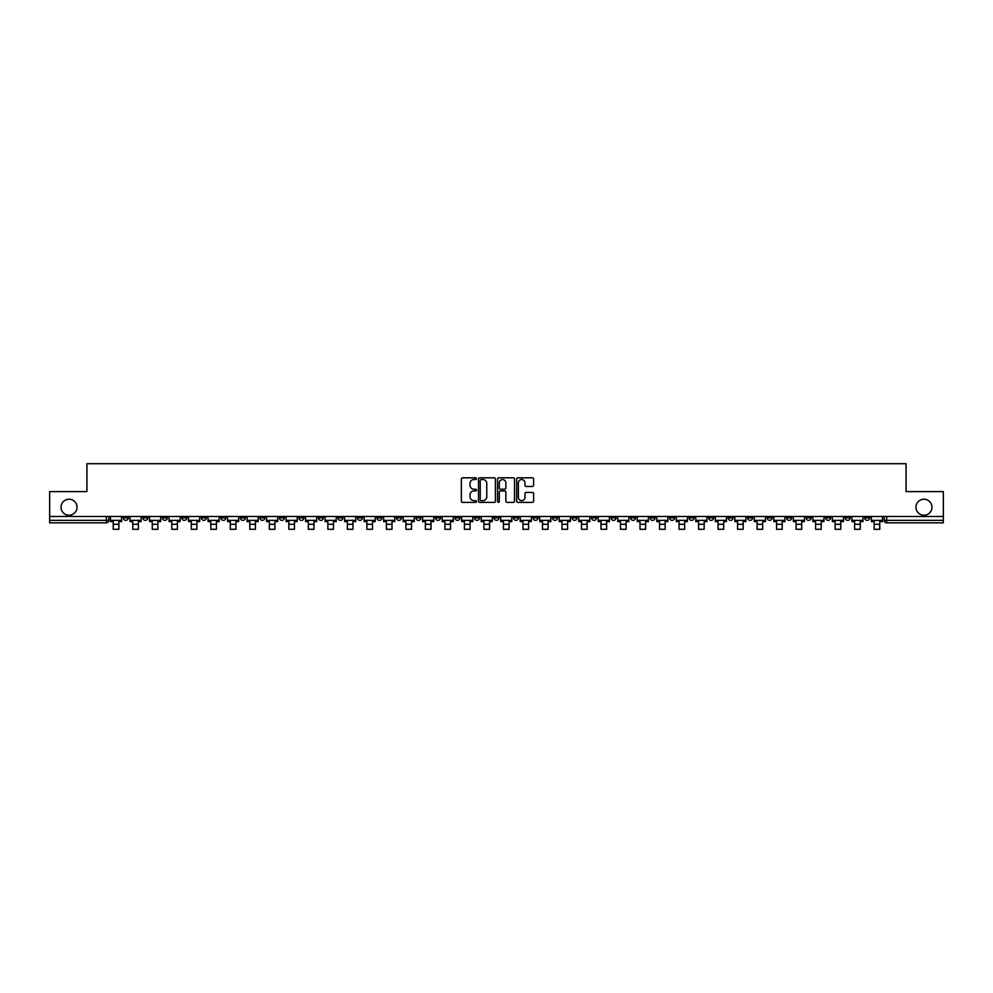 <?xml version="1.0" encoding="UTF-8"?>
<svg xmlns="http://www.w3.org/2000/svg" width="993" height="993" viewBox="0 0 993 993"><rect width="100%" height="100%" fill="white"/><g stroke="black" fill="none" stroke-linecap="round" stroke-linejoin="round"><path stroke-width="1.49" d="M476.491 478.676A0.856 0.856 0 0 0 475.635 477.819L462.589 477.819A1.229 1.229 0 0 0 461.36 479.048L461.36 501.142A1.229 1.229 0 0 0 462.589 502.371L475.635 502.371A0.856 0.856 0 0 0 476.491 501.502A0.856 0.856 0 0 0 475.635 500.646L473.946 500.646A3.922 3.922 0 0 1 470.012 496.723L470.012 494.874A3.922 3.922 0 0 1 473.946 490.952L475.635 490.952A0.856 0.856 0 0 0 476.491 490.095A0.856 0.856 0 0 0 475.635 489.226L473.946 489.226A3.922 3.922 0 0 1 470.012 485.304L470.012 483.467A3.922 3.922 0 0 1 473.946 479.532L475.635 479.532A0.856 0.856 0 0 0 476.491 478.676M915.956 507.224A8.006 8.006 0 0 0 923.962 515.23A8.006 8.006 0 0 0 931.968 507.224A8.006 8.006 0 0 0 923.962 499.218A8.006 8.006 0 0 0 915.956 507.224M61.032 507.224A8.006 8.006 0 0 0 69.038 515.23A8.006 8.006 0 0 0 77.044 507.224A8.006 8.006 0 0 0 69.038 499.218A8.006 8.006 0 0 0 61.032 507.224M767.142 516.484L767.142 517.849L772.144 517.849A2.507 2.507 0 0 1 769.637 520.357A2.507 2.507 0 0 1 767.142 517.849L767.142 516.484M650.08 516.484L650.08 517.849L655.082 517.849A2.507 2.507 0 0 1 652.575 520.357A2.507 2.507 0 0 1 650.08 517.849L650.08 516.484M630.567 516.484L630.567 517.849L635.57 517.849A2.507 2.507 0 0 1 633.075 520.357A2.507 2.507 0 0 1 630.567 517.849L630.567 516.484M513.505 516.484L513.505 517.849L518.507 517.849A2.507 2.507 0 0 1 516.012 520.357A2.507 2.507 0 0 1 513.505 517.849L513.505 516.484M493.993 516.484L493.993 517.849L499.007 517.849A2.507 2.507 0 0 1 496.5 520.357A2.507 2.507 0 0 1 493.993 517.849L493.993 516.484M474.493 516.484L474.493 517.849L479.495 517.849A2.507 2.507 0 0 1 476.988 520.357A2.507 2.507 0 0 1 474.493 517.849L474.493 516.484M435.468 516.484L435.468 517.849L440.47 517.849A2.507 2.507 0 0 1 437.975 520.357A2.507 2.507 0 0 1 435.468 517.849L435.468 516.484M396.455 517.849L396.455 516.484L396.455 517.849A2.507 2.507 0 0 0 398.95 520.357A2.507 2.507 0 0 1 396.455 517.849L401.457 517.849A2.507 2.507 0 0 1 398.95 520.357A2.507 2.507 0 0 0 401.457 517.849L401.457 516.484L401.457 517.849M376.943 517.849L376.943 516.484L376.943 517.849A2.507 2.507 0 0 0 379.438 520.357A2.507 2.507 0 0 1 376.943 517.849L381.945 517.849A2.507 2.507 0 0 1 379.438 520.357M357.43 517.849L357.43 516.484L357.43 517.849A2.507 2.507 0 0 0 359.925 520.357A2.507 2.507 0 0 1 357.43 517.849L362.433 517.849A2.507 2.507 0 0 1 359.925 520.357A2.507 2.507 0 0 0 362.433 517.849L362.433 516.484L362.433 517.849M337.918 516.484L337.918 517.849L342.92 517.849A2.507 2.507 0 0 1 340.425 520.357A2.507 2.507 0 0 1 337.918 517.849L337.918 516.484M318.405 516.484L318.405 517.849L323.408 517.849A2.507 2.507 0 0 1 320.913 520.357A2.507 2.507 0 0 1 318.405 517.849L318.405 516.484M298.905 516.484L298.905 517.849L303.908 517.849A2.507 2.507 0 0 1 301.4 520.357A2.507 2.507 0 0 1 298.905 517.849L298.905 516.484M279.393 517.849L279.393 516.484L279.393 517.849A2.507 2.507 0 0 0 281.888 520.357A2.507 2.507 0 0 1 279.393 517.849L284.395 517.849A2.507 2.507 0 0 1 281.888 520.357M240.368 517.849L240.368 516.484L240.368 517.849A2.507 2.507 0 0 0 242.875 520.357A2.507 2.507 0 0 1 240.368 517.849L245.37 517.849A2.507 2.507 0 0 1 242.875 520.357A2.507 2.507 0 0 0 245.37 517.849L245.37 516.484L245.37 517.849M220.856 517.849L220.856 516.484L220.856 517.849A2.507 2.507 0 0 0 223.363 520.357A2.507 2.507 0 0 1 220.856 517.849L225.858 517.849A2.507 2.507 0 0 1 223.363 520.357A2.507 2.507 0 0 0 225.858 517.849L225.858 516.484L225.858 517.849M201.356 517.849L201.356 516.484L201.356 517.849A2.507 2.507 0 0 0 203.85 520.357A2.507 2.507 0 0 1 201.356 517.849L206.358 517.849A2.507 2.507 0 0 1 203.85 520.357A2.507 2.507 0 0 0 206.358 517.849L206.358 516.484L206.358 517.849M181.843 517.849L181.843 516.484L181.843 517.849A2.507 2.507 0 0 0 184.338 520.357A2.507 2.507 0 0 1 181.843 517.849L186.845 517.849A2.507 2.507 0 0 1 184.338 520.357M162.331 517.849L162.331 516.484L162.331 517.849A2.507 2.507 0 0 0 164.838 520.357A2.507 2.507 0 0 1 162.331 517.849L167.333 517.849A2.507 2.507 0 0 1 164.838 520.357A2.507 2.507 0 0 0 167.333 517.849L167.333 516.484L167.333 517.849M142.818 517.849L142.818 516.484L142.818 517.849A2.507 2.507 0 0 0 145.326 520.357A2.507 2.507 0 0 1 142.818 517.849L147.82 517.849A2.507 2.507 0 0 1 145.326 520.357A2.507 2.507 0 0 0 147.82 517.849L147.82 516.484L147.82 517.849M532.372 486.471A1.229 1.229 0 0 0 533.601 485.242L533.601 479.048A1.229 1.229 0 0 0 532.372 477.819L517.887 477.819A1.229 1.229 0 0 0 516.658 479.048L516.658 501.142A1.229 1.229 0 0 0 517.887 502.371L532.372 502.371A1.229 1.229 0 0 0 533.601 501.142L533.601 493.645A1.229 1.229 0 0 0 532.372 492.429L526.178 492.429A1.229 1.229 0 0 0 524.949 493.645L524.949 497.369A3.289 3.289 0 0 1 521.66 500.646A3.289 3.289 0 0 1 518.383 497.369L518.383 482.821A3.289 3.289 0 0 1 521.66 479.532A3.289 3.289 0 0 1 524.949 482.821L524.949 485.242A1.229 1.229 0 0 0 526.178 486.471L532.372 486.471M49.65 516.484L49.65 491.597L86.925 491.597L86.925 463.706L906.075 463.706L906.075 491.597L943.35 491.597L943.35 516.484L49.65 516.484L49.65 520.357L108.808 520.357L108.808 516.484L108.808 520.357A2.507 2.507 0 0 1 106.301 522.852L49.65 522.852L49.65 520.357M495.42 479.048A1.229 1.229 0 0 0 494.204 477.819L479.718 477.819A1.229 1.229 0 0 0 478.489 479.048L478.489 501.142A1.229 1.229 0 0 0 479.718 502.371L494.204 502.371A1.229 1.229 0 0 0 495.42 501.142L495.42 479.048M498.796 477.819L513.282 477.819A1.229 1.229 0 0 1 514.511 479.048L514.511 501.142A1.229 1.229 0 0 1 513.282 502.371L507.088 502.371A1.229 1.229 0 0 1 505.859 501.142L505.859 492.18A1.229 1.229 0 0 0 504.63 490.952L500.522 490.952A1.229 1.229 0 0 0 499.293 492.18L499.293 501.502A0.856 0.856 0 0 1 498.436 502.371A0.856 0.856 0 0 1 497.58 501.502L497.58 479.048A1.229 1.229 0 0 1 498.796 477.819M884.192 516.484L884.192 520.357L943.35 520.357L943.35 522.852L886.699 522.852A2.507 2.507 0 0 1 884.192 520.357A2.507 2.507 0 0 0 886.699 522.852L886.699 516.484M943.35 516.484L943.35 520.357M869.682 517.849L869.682 516.484L869.682 517.849A2.507 2.507 0 0 1 867.187 520.357A2.507 2.507 0 0 1 864.68 517.849L869.682 517.849A2.507 2.507 0 0 1 867.187 520.357M864.68 516.484L864.68 517.849M850.182 516.484L850.182 517.849A2.507 2.507 0 0 1 847.674 520.357A2.507 2.507 0 0 1 845.18 517.849A2.507 2.507 0 0 0 847.674 520.357M845.18 516.484L845.18 517.849L850.182 517.849M830.669 516.484L830.669 517.849A2.507 2.507 0 0 1 828.162 520.357A2.507 2.507 0 0 1 825.667 517.849L830.669 517.849A2.507 2.507 0 0 1 828.162 520.357M825.667 516.484L825.667 517.849M811.157 516.484L811.157 517.849A2.507 2.507 0 0 1 808.662 520.357A2.507 2.507 0 0 1 806.155 517.849A2.507 2.507 0 0 0 808.662 520.357M806.155 516.484L806.155 517.849L811.157 517.849M791.644 516.484L791.644 517.849A2.507 2.507 0 0 1 789.15 520.357A2.507 2.507 0 0 1 786.642 517.849L791.644 517.849M786.642 516.484L786.642 517.849M772.144 516.484L772.144 517.849A2.507 2.507 0 0 1 769.637 520.357M752.632 516.484L752.632 517.849A2.507 2.507 0 0 1 750.125 520.357A2.507 2.507 0 0 1 747.63 517.849L752.632 517.849M747.63 516.484L747.63 517.849M733.119 516.484L733.119 517.849A2.507 2.507 0 0 1 730.612 520.357A2.507 2.507 0 0 1 728.117 517.849L733.119 517.849M728.117 516.484L728.117 517.849M713.607 516.484L713.607 517.849A2.507 2.507 0 0 1 711.112 520.357A2.507 2.507 0 0 1 708.605 517.849A2.507 2.507 0 0 0 711.112 520.357M708.605 516.484L708.605 517.849L713.607 517.849M694.095 516.484L694.095 517.849A2.507 2.507 0 0 1 691.6 520.357A2.507 2.507 0 0 1 689.092 517.849L694.095 517.849M689.092 516.484L689.092 517.849M674.595 516.484L674.595 517.849A2.507 2.507 0 0 1 672.087 520.357A2.507 2.507 0 0 1 669.592 517.849L674.595 517.849M669.592 516.484L669.592 517.849M655.082 516.484L655.082 517.849M635.57 516.484L635.57 517.849L635.57 516.484M616.057 516.484L616.057 517.849A2.507 2.507 0 0 1 613.562 520.357A2.507 2.507 0 0 1 611.055 517.849L616.057 517.849M611.055 516.484L611.055 517.849M596.545 516.484L596.545 517.849A2.507 2.507 0 0 1 594.05 520.357A2.507 2.507 0 0 1 591.543 517.849L596.545 517.849M591.543 516.484L591.543 517.849M577.045 516.484L577.045 517.849A2.507 2.507 0 0 1 574.537 520.357A2.507 2.507 0 0 1 572.042 517.849L577.045 517.849M572.042 516.484L572.042 517.849M557.532 516.484L557.532 517.849A2.507 2.507 0 0 1 555.025 520.357A2.507 2.507 0 0 1 552.53 517.849L557.532 517.849M552.53 516.484L552.53 517.849M538.02 516.484L538.02 517.849A2.507 2.507 0 0 1 535.525 520.357A2.507 2.507 0 0 1 533.018 517.849L538.02 517.849M533.018 516.484L533.018 517.849M518.507 516.484L518.507 517.849A2.507 2.507 0 0 1 516.012 520.357M499.007 516.484L499.007 517.849M479.495 517.849L479.495 516.484L479.495 517.849A2.507 2.507 0 0 1 476.988 520.357M459.982 516.484L459.982 517.849A2.507 2.507 0 0 1 457.475 520.357A2.507 2.507 0 0 1 454.98 517.849A2.507 2.507 0 0 0 457.475 520.357A2.507 2.507 0 0 0 459.982 517.849L454.98 517.849L454.98 516.484M440.47 517.849L440.47 516.484L440.47 517.849A2.507 2.507 0 0 1 437.975 520.357M420.958 516.484L420.958 517.849A2.507 2.507 0 0 1 418.463 520.357A2.507 2.507 0 0 1 415.955 517.849A2.507 2.507 0 0 0 418.463 520.357M415.955 516.484L415.955 517.849L420.958 517.849M381.945 516.484L381.945 517.849L381.945 516.484M342.92 517.849L342.92 516.484L342.92 517.849A2.507 2.507 0 0 1 340.425 520.357M323.408 517.849L323.408 516.484L323.408 517.849A2.507 2.507 0 0 1 320.913 520.357M303.908 517.849L303.908 516.484L303.908 517.849A2.507 2.507 0 0 1 301.4 520.357M284.395 516.484L284.395 517.849L284.395 516.484M264.883 517.849L264.883 516.484L264.883 517.849A2.507 2.507 0 0 1 262.388 520.357A2.507 2.507 0 0 1 259.881 517.849L264.883 517.849A2.507 2.507 0 0 1 262.388 520.357M259.881 516.484L259.881 517.849M186.845 516.484L186.845 517.849L186.845 516.484M128.32 516.484L128.32 517.849A2.507 2.507 0 0 1 125.813 520.357A2.507 2.507 0 0 1 123.318 517.849A2.507 2.507 0 0 0 125.813 520.357A2.507 2.507 0 0 0 128.32 517.849L128.32 516.484M123.318 516.484L123.318 517.849L128.32 517.849M106.301 516.484L106.301 522.852A2.507 2.507 0 0 0 108.808 520.357M481.059 479.532A0.856 0.856 0 0 0 480.202 480.389L480.202 499.789A0.856 0.856 0 0 0 481.059 500.646L482.846 500.646A3.922 3.922 0 0 0 486.769 496.723L486.769 483.467A3.922 3.922 0 0 0 482.846 479.532L481.059 479.532M505.859 482.883A3.289 3.289 0 0 0 502.582 479.594A3.289 3.289 0 0 0 499.293 482.883L499.293 487.997A1.229 1.229 0 0 0 500.522 489.226L504.63 489.226A1.229 1.229 0 0 0 505.859 487.997L505.859 482.883M110.496 520.357L121.618 520.357L121.618 521.61L118.875 521.61L118.875 529.294L113.239 529.294L113.239 521.61L110.496 521.61L110.496 516.484M121.618 520.357L121.618 516.484M130.009 520.357L141.13 520.357L141.13 521.61L138.387 521.61L138.387 529.294L132.752 529.294L132.752 521.61L130.009 521.61L130.009 516.484M141.13 520.357L141.13 516.484M149.509 520.357L160.643 520.357L160.643 521.61L157.887 521.61L157.887 529.294L152.264 529.294L152.264 521.61L149.509 521.61L149.509 516.484M160.643 520.357L160.643 516.484M169.021 520.357L180.155 520.357L180.155 521.61L177.399 521.61L177.399 529.294L171.777 529.294L171.777 521.61L169.021 521.61L169.021 516.484M180.155 520.357L180.155 516.484M188.533 520.357L199.667 520.357L199.667 521.61L196.912 521.61L196.912 529.294L191.289 529.294L191.289 521.61L188.533 521.61L188.533 516.484M199.667 520.357L199.667 516.484M208.046 520.357L219.168 520.357L219.168 521.61L216.424 521.61L216.424 529.294L210.789 529.294L210.789 521.61L208.046 521.61L208.046 516.484M219.168 520.357L219.168 516.484M227.546 520.357L238.68 520.357L238.68 521.61L235.937 521.61L235.937 529.294L230.302 529.294L230.302 521.61L227.546 521.61L227.546 516.484M238.68 520.357L238.68 516.484M247.058 520.357L258.192 520.357L258.192 521.61L255.437 521.61L255.437 529.294L249.814 529.294L249.814 521.61L247.058 521.61L247.058 516.484M258.192 520.357L258.192 516.484M266.571 520.357L277.705 520.357L277.705 521.61L274.949 521.61L274.949 529.294L269.326 529.294L269.326 521.61L266.571 521.61L266.571 516.484M277.705 520.357L277.705 516.484M286.083 520.357L297.217 520.357L297.217 521.61L294.462 521.61L294.462 529.294L288.839 529.294L288.839 521.61L286.083 521.61L286.083 516.484M297.217 520.357L297.217 516.484M305.596 520.357L316.717 520.357L316.717 521.61L313.974 521.61L313.974 529.294L308.339 529.294L308.339 521.61L305.596 521.61L305.596 516.484M316.717 520.357L316.717 516.484M325.096 520.357L336.23 520.357L336.23 521.61L333.474 521.61L333.474 529.294L327.851 529.294L327.851 521.61L325.096 521.61L325.096 516.484M336.23 520.357L336.23 516.484M344.608 520.357L355.742 520.357L355.742 521.61L352.987 521.61L352.987 529.294L347.364 529.294L347.364 521.61L344.608 521.61L344.608 516.484M355.742 520.357L355.742 516.484M364.121 520.357L375.255 520.357L375.255 521.61L372.499 521.61L372.499 529.294L366.876 529.294L366.876 521.61L364.121 521.61L364.121 516.484M375.255 520.357L375.255 516.484M383.633 520.357L394.767 520.357L394.767 521.61L392.012 521.61L392.012 529.294L386.376 529.294L386.376 521.61L383.633 521.61L383.633 516.484M394.767 520.357L394.767 516.484M403.146 520.357L414.267 520.357L414.267 521.61L411.524 521.61L411.524 529.294L405.889 529.294L405.889 521.61L403.146 521.61L403.146 516.484M414.267 520.357L414.267 516.484M422.646 520.357L433.78 520.357L433.78 521.61L431.024 521.61L431.024 529.294L425.401 529.294L425.401 521.61L422.646 521.61L422.646 516.484M433.78 520.357L433.78 516.484M442.158 520.357L453.292 520.357L453.292 521.61L450.537 521.61L450.537 529.294L444.914 529.294L444.914 521.61L442.158 521.61L442.158 516.484M453.292 520.357L453.292 516.484M461.671 520.357L472.805 520.357L472.805 521.61L470.049 521.61L470.049 529.294L464.426 529.294L464.426 521.61L461.671 521.61L461.671 516.484M472.805 520.357L472.805 516.484M481.183 520.357L492.305 520.357L492.305 521.61L489.561 521.61L489.561 529.294L483.926 529.294L483.926 521.61L481.183 521.61L481.183 516.484M492.305 520.357L492.305 516.484M500.695 520.357L511.817 520.357L511.817 521.61L509.074 521.61L509.074 529.294L503.439 529.294L503.439 521.61L500.695 521.61L500.695 516.484M511.817 520.357L511.817 516.484M520.195 520.357L531.329 520.357L531.329 521.61L528.574 521.61L528.574 529.294L522.951 529.294L522.951 521.61L520.195 521.61L520.195 516.484M531.329 520.357L531.329 516.484M539.708 520.357L550.842 520.357L550.842 521.61L548.086 521.61L548.086 529.294L542.463 529.294L542.463 521.61L539.708 521.61L539.708 516.484M550.842 520.357L550.842 516.484M559.22 520.357L570.354 520.357L570.354 521.61L567.599 521.61L567.599 529.294L561.976 529.294L561.976 521.61L559.22 521.61L559.22 516.484M570.354 520.357L570.354 516.484M578.733 520.357L589.854 520.357L589.854 521.61L587.111 521.61L587.111 529.294L581.476 529.294L581.476 521.61L578.733 521.61L578.733 516.484M589.854 520.357L589.854 516.484M598.233 520.357L609.367 520.357L609.367 521.61L606.624 521.61L606.624 529.294L600.988 529.294L600.988 521.61L598.233 521.61L598.233 516.484M609.367 520.357L609.367 516.484M617.745 520.357L628.879 520.357L628.879 521.61L626.124 521.61L626.124 529.294L620.501 529.294L620.501 521.61L617.745 521.61L617.745 516.484M628.879 520.357L628.879 516.484M637.258 520.357L648.392 520.357L648.392 521.61L645.636 521.61L645.636 529.294L640.013 529.294L640.013 521.61L637.258 521.61L637.258 516.484M648.392 520.357L648.392 516.484M656.77 520.357L667.904 520.357L667.904 521.61L665.149 521.61L665.149 529.294L659.526 529.294L659.526 521.61L656.77 521.61L656.77 516.484M667.904 520.357L667.904 516.484M676.283 520.357L687.404 520.357L687.404 521.61L684.661 521.61L684.661 529.294L679.026 529.294L679.026 521.61L676.283 521.61L676.283 516.484M687.404 520.357L687.404 516.484M695.783 520.357L706.917 520.357L706.917 521.61L704.161 521.61L704.161 529.294L698.538 529.294L698.538 521.61L695.783 521.61L695.783 516.484M706.917 520.357L706.917 516.484M715.295 520.357L726.429 520.357L726.429 521.61L723.674 521.61L723.674 529.294L718.051 529.294L718.051 521.61L715.295 521.61L715.295 516.484M726.429 520.357L726.429 516.484M734.808 520.357L745.942 520.357L745.942 521.61L743.186 521.61L743.186 529.294L737.563 529.294L737.563 521.61L734.808 521.61L734.808 516.484M745.942 520.357L745.942 516.484M754.32 520.357L765.454 520.357L765.454 521.61L762.698 521.61L762.698 529.294L757.063 529.294L757.063 521.61L754.32 521.61L754.32 516.484M765.454 520.357L765.454 516.484M773.832 520.357L784.954 520.357L784.954 521.61L782.211 521.61L782.211 529.294L776.576 529.294L776.576 521.61L773.832 521.61L773.832 516.484M784.954 520.357L784.954 516.484M793.333 520.357L804.467 520.357L804.467 521.61L801.711 521.61L801.711 529.294L796.088 529.294L796.088 521.61L793.333 521.61L793.333 516.484M804.467 520.357L804.467 516.484M812.845 520.357L823.979 520.357L823.979 521.61L821.223 521.61L821.223 529.294L815.601 529.294L815.601 521.61L812.845 521.61L812.845 516.484M823.979 520.357L823.979 516.484M832.357 520.357L843.491 520.357L843.491 521.61L840.736 521.61L840.736 529.294L835.113 529.294L835.113 521.61L832.357 521.61L832.357 516.484M843.491 520.357L843.491 516.484M851.87 520.357L862.991 520.357L862.991 521.61L860.248 521.61L860.248 529.294L854.613 529.294L854.613 521.61L851.87 521.61L851.87 516.484M862.991 520.357L862.991 516.484M871.382 520.357L882.504 520.357L882.504 521.61L879.761 521.61L879.761 529.294L874.125 529.294L874.125 521.61L871.382 521.61L871.382 516.484M882.504 520.357L882.504 516.484M113.239 524.292L118.875 524.292M132.752 524.292L138.387 524.292M152.264 524.292L157.887 524.292M171.777 524.292L177.399 524.292M191.289 524.292L196.912 524.292M210.789 524.292L216.424 524.292M230.302 524.292L235.937 524.292M249.814 524.292L255.437 524.292M269.326 524.292L274.949 524.292M288.839 524.292L294.462 524.292M308.339 524.292L313.974 524.292M327.851 524.292L333.474 524.292M347.364 524.292L352.987 524.292M366.876 524.292L372.499 524.292M386.376 524.292L392.012 524.292M405.889 524.292L411.524 524.292M425.401 524.292L431.024 524.292M444.914 524.292L450.537 524.292M464.426 524.292L470.049 524.292M483.926 524.292L489.561 524.292M503.439 524.292L509.074 524.292M522.951 524.292L528.574 524.292M542.463 524.292L548.086 524.292M561.976 524.292L567.599 524.292M581.476 524.292L587.111 524.292M600.988 524.292L606.624 524.292M620.501 524.292L626.124 524.292M640.013 524.292L645.636 524.292M659.526 524.292L665.149 524.292M679.026 524.292L684.661 524.292M698.538 524.292L704.161 524.292M718.051 524.292L723.674 524.292M737.563 524.292L743.186 524.292M757.063 524.292L762.698 524.292M776.576 524.292L782.211 524.292M796.088 524.292L801.711 524.292M815.601 524.292L821.223 524.292M835.113 524.292L840.736 524.292M854.613 524.292L860.248 524.292M874.125 524.292L879.761 524.292"/></g></svg>
